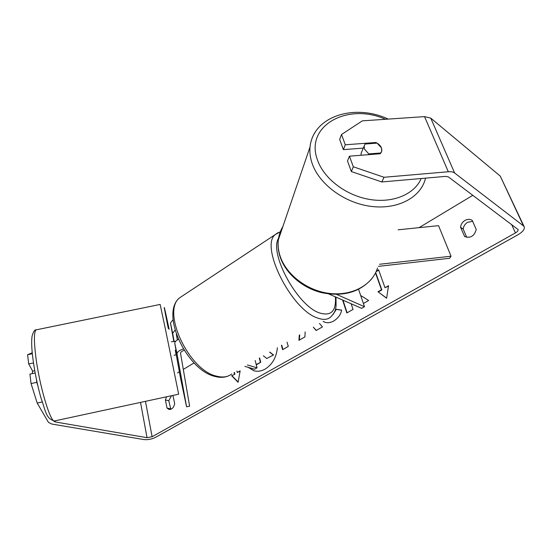 <?xml version="1.0" encoding="UTF-8"?>
<svg xmlns="http://www.w3.org/2000/svg" width="552" height="552" viewBox="0 0 552 552"><rect width="100%" height="100%" fill="white"/><g stroke="black" fill="none" stroke-linecap="round" stroke-linejoin="round"><path stroke-width="0.83" d="M176.109 354.405L176.799 354.55L174.756 343.144C174.853 341.812 176.06 340.556 178.372 339.37M175.06 330.172L172.666 333.311L174.135 341.557M184.23 350.354C181.925 351.1 180.683 352.024 180.511 353.142L189.626 406.162L186.583 406.817L180.69 379.024L176.178 354.391M173.845 341.619L170.464 322.996L173.086 319.663M186.583 406.817L177.013 353.728C177.309 351.824 179.428 350.244 183.367 348.967M244.915 366.39L254.61 369.205L257.053 367.811L255.148 360.504M247.372 364.976L257.053 367.811M176.371 334.312L177.351 339.935M378.41 266.361L449.666 258.274L451.032 256.204L379.541 264.27M451.032 256.204L438.543 225.658L398.116 229.811M336.699 294.437L364.486 306.719L358.586 289.365M328.806 293.981L361.629 308.34L364.486 306.719M361.132 155.257L361.111 153.29L361.946 151.31M364.479 149.143L364.147 146.087L365.038 144.031L377.099 143.12L381.418 147.846L381.749 151.11L380.928 152.973L368.798 153.918L364.479 149.143M368.798 153.918L368.467 154.677M248.566 367.446L254.065 370.799M248.158 367.328L253.865 370.744C257.536 371.751 261.275 371.213 265.091 369.122C272.364 364.52 276.455 357.385 277.38 347.719M177.502 372.897L179.365 371.779M183.298 369.419L194.097 362.919M419.044 227.659L472.85 195.304M53.703 421.031L55.276 421.956L147.039 437.695L152.117 436.742L515.451 232.909C517.445 231.716 518.342 230.605 518.142 229.577L448.39 176.909L445.685 176.378L381.818 181.96L351.334 171.541L347.498 160.977L349.444 156.175L353.328 166.787L384.033 177.275L381.818 181.96M363.395 303.503L368.646 300.502L360.67 295.492M342.592 300.019L346.828 312.963L353.038 309.417L351.169 303.766M305.152 331.883L304.918 336.913L298.936 340.329L299.287 335.119M319.484 323.507L322.471 326.881L316.144 330.503L313.329 327.184L316.324 330.4M172.921 395.418L174.68 403.664C173.783 407.638 171.907 409.57 169.043 409.46L167.028 408.08L165.407 399.979L166.518 396.798M476.224 229.48L472.229 220.379C470.021 218.985 467.592 219.006 464.936 220.448C462.334 222.104 460.872 224.395 460.554 227.307L464.639 236.511C470.47 238.498 474.327 236.152 476.224 229.48M388.47 286.136L385.006 287.737L388.539 285.708L386.621 298.239L377.982 291.767L381.487 289.752L375.519 272.936M385.006 287.737L378.582 269.783L376.388 271.073M234.434 372.421L234.876 374.221L231.64 375.726L238.098 382.281L240.148 370.847L237.298 372.483L236.925 370.985M234.462 374.111L234.096 372.614M287.061 342.15L288.268 346.421L282.617 349.657L281.423 345.393M333.698 313.536L335.926 309.217L341.653 310.1C340.86 314.516 338.19 318.173 333.636 321.071C330.379 322.837 327.343 323.175 324.535 322.092L323.141 321.402M472.684 221.311L467.592 222.29C464.998 223.933 463.549 226.21 463.231 229.108L466.73 237.36M42.166 402.008L37.198 403.063L48.459 422.383L51.888 424.06L143.734 439.551C147.743 439.978 151.676 439.24 155.54 437.336L517.962 234.766C522.647 231.985 524.752 229.377 524.276 226.955L523.489 225.906L454.641 173.011C453.213 171.948 451.101 171.527 448.314 171.748L384.033 177.275M170.844 409.308L168.774 400.724L171.499 395.729M524.11 226.603L500.257 176.095L430.746 118.114L424.543 116.624L362.34 120.853L341.522 134.502L339.659 139.387L343.385 149.633L345.283 144.79L341.522 134.502M345.283 144.79L375.864 142.499C380.169 144.665 382.129 147.536 381.749 151.11L380.238 153.753L349.444 156.175M351.334 171.541L353.328 166.787M363.292 148.108L343.385 149.633M37.198 403.063L31.057 383.564L36.805 382.35L36.46 379.562M36.805 382.35L37.708 385.268M33.499 362.94L28.704 363.94L27.6 354.722L32.244 352.762M32.34 353.735L27.6 354.722M35.169 373.014L29.925 374.118L31.057 383.564M28.704 363.94L32.678 371.192M167.028 408.08L170.402 408.797M165.407 399.979L168.774 400.724M375.539 143.237L375.864 142.499M464.37 236.325L464.922 236.684M460.554 227.307L463.231 229.108M269.783 352.086L273.53 354.977L266.74 358.503L263.366 355.778M266.74 358.503L273.53 354.977M259.612 357.938L260.758 362.278L256.273 364.837M260.758 362.278L256.197 364.527M259.288 358.124L260.351 362.153M269.645 352.162L273.13 354.853M386.635 298.149L377.982 291.767M378.355 291.939L381.853 289.931L381.487 289.752M381.853 289.931L375.691 272.584M378.707 270.114L376.147 271.618M240.072 371.241L237.298 372.483M234.876 374.221L231.64 375.726M232.054 375.843L238.14 382.018M299.356 340.087L299.708 334.878M282.935 349.478L281.741 345.214M342.971 300.184L347.104 312.805M324.728 322.161L323.224 321.354M332.925 314.702L336.306 309.382L335.926 309.217M336.306 309.382L341.626 310.196M32.402 373.601L32.437 371.241L34.762 370.758M174.135 355.24L176.157 354.812L175.281 350.196L175.978 350.044M171.355 341.764L175.708 341.226M172.693 333.649L170.499 323.341M177.04 354.053L174.784 343.475M315.082 132.37C312.266 136.772 310.59 141.629 310.038 146.942C309.52 152.193 310.19 157.589 312.032 163.123C318.856 183.775 343.723 202.563 370.095 206.255C396.474 210.057 419.734 198.306 425.109 179.752L425.571 178.137M421.19 178.517C414.435 194.456 392.596 203.543 368.971 199.327C345.359 195.187 323.638 178.275 317.421 159.804C304.663 125.697 347.774 102.272 385.496 119.273M377.527 268.003C372.221 285.218 351.658 296.369 328.937 293.353C306.215 290.435 285.177 273.709 279.705 254.789C278.229 249.725 277.766 244.757 278.325 239.885C278.905 235.055 280.423 230.605 282.886 226.527M152.117 436.742L145.466 401.338M515.451 232.909L511.559 224.422M448.314 171.748L424.543 116.624M147.039 437.695L140.525 402.401M55.276 421.956L55.124 420.81M523.489 225.906L500.257 176.095M454.641 173.011L430.746 118.114M35.645 355.398C39.227 385.841 51.088 425.026 55.014 420.838L178.655 394.183L165.276 328.461L160.135 304.435L36.135 329.854C34.031 331.6 33.865 340.115 35.645 355.398M168.312 328.55C162.819 301.426 162.757 299.177 169.133 329.358M183.685 295.134L179.538 297.873C161.398 311.57 188.998 370.737 216.798 376.209C222.898 377.747 227.872 377.002 231.73 373.973M336.002 297.135L336.065 306.36C335.326 309.01 336.202 311.162 330.607 317.11C327.433 319.815 322.996 320.084 317.283 317.917C291.359 309.624 259.888 246.502 275.11 234.683L278.222 232.523M278.56 238.243C268.879 253.14 297.231 305.56 319.277 312.846C331.014 316.551 336.382 311.224 335.381 296.859M172.666 333.311L170.464 322.996M174.756 343.144L177.013 353.728M371.627 278.939C359.373 292.525 342.516 297.052 321.05 292.512C301.392 287.468 284.57 272.384 279.629 255.328C278.139 250.104 277.704 244.957 278.325 239.885L310.038 146.942C313.225 115.892 354.998 103.403 388.201 119.094M361.111 153.29L364.147 146.087M54.551 420.955C45.533 418.692 45.526 410.074 41 398.089C37.26 384.765 34.507 371.151 32.734 357.241C31.616 348.257 31.395 341.267 32.05 336.265C33.327 331.69 34.686 329.551 36.135 329.854M280.326 231.737L275.11 234.683L179.538 297.873C159.859 313.75 187.169 370.516 215.135 376.478C220.11 377.796 224.602 377.582 228.611 375.829"/></g></svg>
